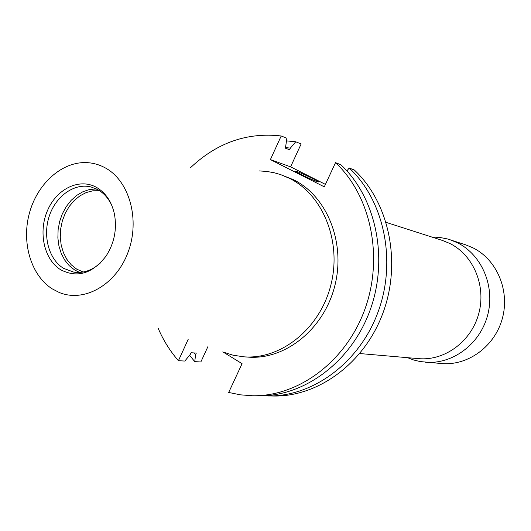 <?xml version="1.0" encoding="UTF-8"?>
<svg xmlns="http://www.w3.org/2000/svg" width="531" height="531" viewBox="0 0 531 531"><rect width="100%" height="100%" fill="white"/><g stroke="black" fill="none" stroke-linecap="round" stroke-linejoin="round"><path stroke-width="0.8" d="M407.542 357.682L413.689 359.998L420.081 361.551L441.772 363.562C468.083 365.872 494.932 346.292 502.386 318.341C510.032 290.444 496.777 259.52 472.902 247.811L465.641 244.824L447.421 238.937L439.668 237.41L431.796 237.025M425.318 362.235C452.286 364.605 479.865 344.373 487.558 315.5C495.443 286.687 481.869 254.787 457.39 242.753L449.949 239.693M359.772 353.546L418.594 358.637C444.566 361.06 471.223 341.619 478.723 313.761C486.423 285.963 473.42 255.119 449.85 243.477L442.356 240.417L386.143 222.383M297.3 171.672L295.641 171.247C294.147 171.327 311.478 179.743 316.901 181.562L318.454 181.947C319.821 181.808 302.862 173.577 297.3 171.672M83.168 272.025L76.643 269.098L71.273 264.83L66.8 259.261L63.401 252.63L61.198 245.189L60.268 237.231L60.64 229.073L62.306 221.029L65.194 213.402L69.203 206.486L74.174 200.552L79.922 195.839L86.228 192.541L92.852 190.795L99.523 190.689M79.637 272.449L74.725 270.033L69.282 265.726L64.736 260.13L61.244 253.46L58.928 245.979L57.872 237.968L58.111 229.724L59.631 221.553L62.373 213.747L66.242 206.612L71.094 200.399L76.763 195.355L83.028 191.664L89.666 189.494L96.43 188.93M100.472 262.911C92.255 270.345 83.413 273.438 73.948 272.191L63.481 268.308C48.713 259.208 42.553 235.777 49.356 215.838C56.007 195.839 74.552 182.737 91.08 186.972L97.983 189.753C104.01 193.231 108.663 198.574 111.955 205.776M96.682 187.476C105.808 192.899 111.736 201.807 114.464 214.205C117.105 229.266 114.298 243.238 106.041 256.108C92.314 273.75 77.161 278.277 60.587 269.702C43.94 259.453 38.073 231.901 47.571 210.356C56.824 188.671 79.604 177.679 96.682 187.476M52.191 288.837C31.137 275.456 21.519 243.191 29.172 214.013C36.692 184.801 60.587 162.36 85.179 162.579C92.248 162.652 98.952 164.424 105.284 167.896C129.511 180.925 140.376 219.967 127.964 252.477C115.858 285.134 83.898 302.929 59.08 292.408L52.191 288.837M259.115 170.909L266.894 171.44L274.573 172.847L280.594 174.599L289.747 178.469C323.359 195.222 342.09 242.216 330.74 285.532C319.662 328.928 280.959 359.679 243.968 356.832L233.129 355.226L222.721 351.934M280.594 174.599L293.842 179.87C327.315 196.543 345.973 243.244 334.689 286.289C323.678 329.406 285.167 359.965 248.322 357.131L243.968 356.832M346.889 170.882L349.239 168.022L354.33 170.006C388.898 202.138 401.675 261.703 383.243 312.235C364.923 362.832 318.547 396.883 273.571 396.033L263.237 395.787M188.18 339.369L178.429 360.695L184.815 361.06L190.337 354.343L191.074 352.73L196.297 353.088L195.567 354.688L194.771 361.631L200.844 361.976L207.94 346.557M325.417 184.39L290.603 166.847L301.15 143.934L295.747 141.777L290.391 148.096L289.621 149.782L284.928 147.983L285.705 146.29L286.886 138.246L281.198 135.976L270.392 159.605L324.282 186.839L335.519 162.659C370.83 195.654 383.853 257.09 364.883 309.254C346.039 361.492 298.502 396.63 252.57 395.754L240.483 394.845L228.688 392.455L242.07 363.669L223.339 352.179M349.239 168.022C384.006 200.379 396.856 260.455 378.271 311.425C359.819 362.467 313.124 396.816 267.883 395.96M194.771 361.631L189.56 355.292M286.501 140.874L295.747 141.777M195.567 354.688L194.087 352.936M285.114 147.572L290.391 148.096M335.519 162.659L340.889 164.749C375.988 197.499 388.938 258.405 370.12 310.104C351.429 361.877 304.223 396.703 258.557 395.834L252.57 395.754M178.429 360.695C170.132 351.21 163.409 340.471 158.258 328.483M190.596 167.63C217.04 142.666 247.24 132.113 281.198 135.976M290.603 166.847L270.392 159.605"/></g></svg>
